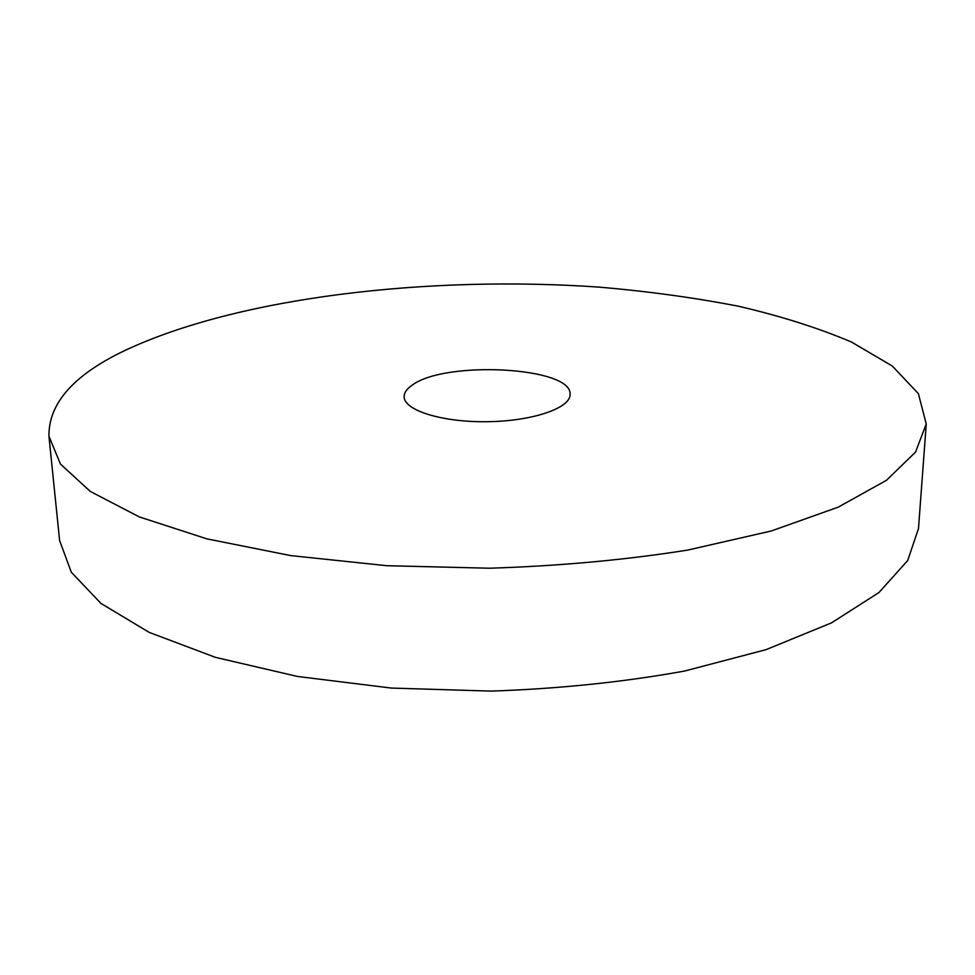 <?xml version="1.0" encoding="UTF-8"?>
<svg xmlns="http://www.w3.org/2000/svg" width="975" height="975" viewBox="0 0 975 975"><rect width="100%" height="100%" fill="white"/><g stroke="black" fill="none" stroke-linecap="round" stroke-linejoin="round"><path stroke-width="1.46" d="M124.556 350.659C238.424 296.948 429.402 275.243 599.369 287.137C647.827 291.293 694.09 297.643 738.185 306.174C780.5 315.973 818.293 327.941 851.553 342.067L892.344 366.076L918.377 393.632L926.25 423.979L915.537 452.095L886.458 480.309L838.183 507.171L771.213 530.997L687.789 550.071C625.182 559.979 559.102 566.024 489.523 568.218L386.929 565.719L290.83 555.616L206.907 538.87L139.303 516.921L90.285 491.424L60.438 464.039L48.945 436.227C48.47 403.431 73.673 374.912 124.556 350.659M926.25 423.979L918.487 528.596L907.676 560.564L878.95 592.532L831.529 622.854L765.984 649.679L684.523 671.056C623.464 682.098 559.041 688.777 491.242 691.104L391.231 688.057L297.473 676.455L215.438 657.357L149.175 632.385L100.925 603.391L71.321 572.24L59.621 540.589L48.945 436.227M411.986 385.296C444.807 360.128 572.654 366.917 570.07 394.461C570.643 408.038 532.655 421.176 487.476 421.712C442.309 422.431 403.955 410.365 404.15 396.776C404.101 392.767 406.709 388.94 411.986 385.296"/></g></svg>
